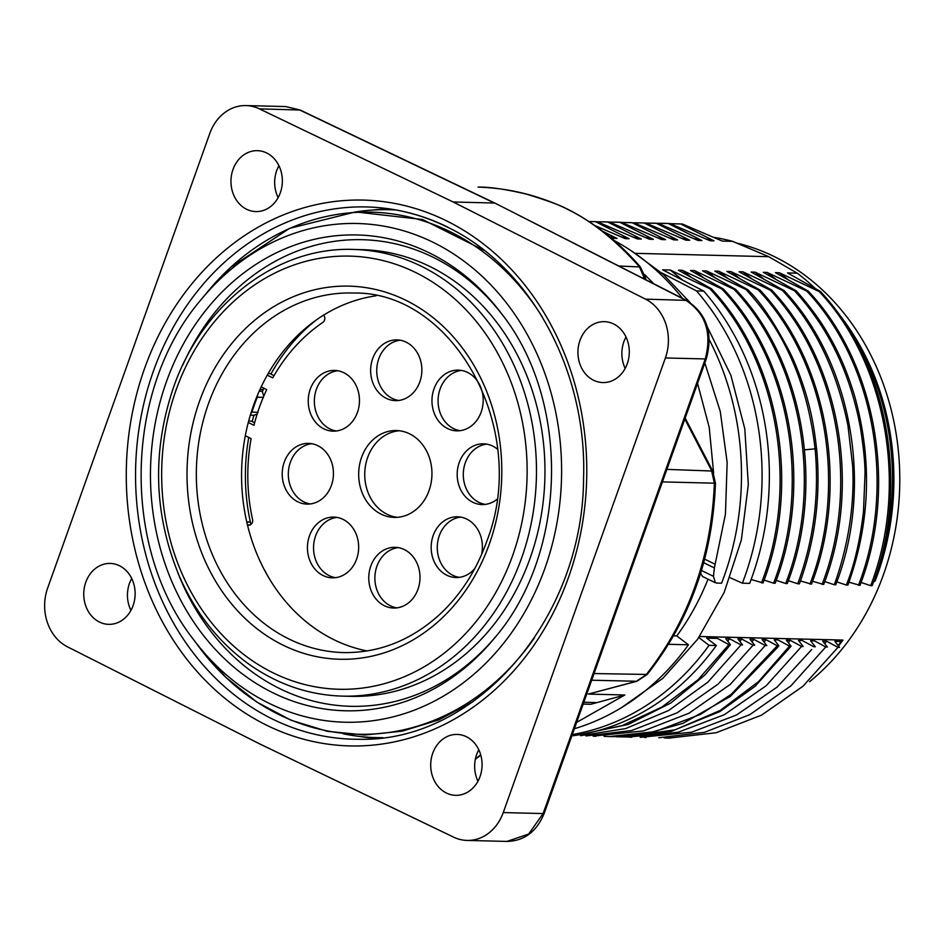 <?xml version="1.0" encoding="UTF-8"?>
<svg xmlns="http://www.w3.org/2000/svg" width="947" height="947" viewBox="0 0 947 947"><rect width="100%" height="100%" fill="white"/><g stroke="black" fill="none" stroke-linecap="round" stroke-linejoin="round"><path stroke-width="1.42" d="M323.59 315.138A4.51 3.812 91.4 0 1 322.868 322.382A174.887 147.495 -88.6 0 0 272.76 377.865L267.267 375.166M261.194 386.873L266.711 389.596A174.887 147.495 -88.6 0 0 253.974 425.31L248.292 422.504M613.964 240.431A259.514 218.875 91.4 0 1 682.562 298.412M709.339 339.89A259.514 218.875 91.4 0 1 721.602 583.198L716.642 583.08L714.523 582.038M574.379 728.74A259.514 218.875 -88.6 0 0 688.445 644.8L676.762 635.922A243.154 205.073 -88.6 0 0 708.013 579.185M359.86 736.458A265.16 223.634 -88.6 0 0 375.971 738.447M389.205 208.861A265.16 223.634 -88.6 0 0 373.011 210.033M702.556 576.522L715.411 582.784L713.446 576.332L714.393 567.94L725.449 514.067L727.154 462.491L720.265 411.448L704.84 362.95M653.844 283.828L644.741 274.689M698.827 637.556L709.054 645.321A259.514 218.875 91.4 0 1 572.308 734.541M661.503 272.807L696.53 290.93A259.514 218.875 91.4 0 1 742.401 583.186L730.149 577.741M593.177 736.127L643.415 730.93L688.895 713.28L730.22 684.444L765.247 645.534L766.81 645.57L762.134 639.545L765.957 639.639L777.309 645.807M809.555 681.722A243.154 205.073 -88.6 0 0 883.515 574.498A243.154 205.073 -88.6 0 0 737.713 243.296M844.984 322.963A245.971 207.452 91.4 0 1 873.536 581.979L875.099 581.091A243.154 205.073 -88.6 0 0 877.609 574.356A243.154 205.073 -88.6 0 0 838.888 314.084M838.474 646.008A243.154 205.073 -88.6 0 0 842.972 640.077L699.561 636.502M838.142 645.594A245.971 207.452 -88.6 0 0 841.196 641.521L842.948 640.077M827.358 647.026L822.73 641.048L826.565 641.155L837.965 647.346L839.539 647.393L834.863 641.356L841.196 641.521M827.335 647.002L825.76 646.967L790.934 685.841L749.799 714.654L704.497 732.315L658.804 737.749M814.456 640.847L825.76 646.99M815.272 646.777L810.608 640.752L814.444 640.847M803.163 646.47L798.487 640.444L802.322 640.539L813.722 646.73L815.272 646.765M786.353 640.136L790.2 640.243L801.612 646.446L803.174 646.481M777.357 645.83L778.919 645.866L774.255 639.841L778.091 639.935L789.49 646.138L791.029 646.174L786.353 640.148M754.664 645.238L750 639.237L753.836 639.332L765.247 645.534M753.114 645.227L754.676 645.262M740.992 644.919L742.555 644.966L737.891 638.929L741.714 639.024L753.066 645.203L718.181 684.054L677.034 712.866L631.72 730.516L585.956 735.937M709.054 645.321L716.323 645.499L706.651 638.16L717.483 638.42L728.894 644.623L730.421 644.67L725.757 638.633L729.592 638.728L741.004 644.931L707.752 682.242L668.7 710.451L625.683 728.574L580.547 735.677M837.965 647.357L802.949 686.255L761.637 715.092L716.169 732.741L668.689 738.115L664.332 737.95M824.742 643.652L826.565 641.155M640.196 737.346L691.618 732.209L736.494 714.997L777.179 687.048L811.686 649.524M801.612 646.446L766.206 685.723L724.325 714.701L678.194 732.232L628.074 737.109M788.378 642.753L790.212 640.243M626.748 736.944L671.269 731.321L719.898 711.564L755.138 686.279L791.076 646.221M616.012 736.754L624.973 736.955L675.104 729.817L720.217 710.428L758.571 681.591L789.49 646.138M609.892 736.565L643.664 734.387L683.118 723.283L730.326 696.412L778.055 646.908M777.262 645.783L731.191 694.388L700.591 714.346L654.933 731.676L609.383 736.553L604.103 736.375M764.134 642.137L765.969 639.639M593.177 736.186L595.912 736.304M752.013 641.829L753.848 639.332M739.891 641.533L741.726 639.036M727.769 641.226L729.604 638.728M577.694 735.038L628.192 724.479L670.89 702.958L704.781 675.116L730.433 644.682M728.894 644.623L697.963 679.816L661.894 707.066L622.167 725.591L580.298 734.6M571.834 735.866A259.514 218.875 -88.6 0 0 716.323 645.499M861.06 582.476L870.684 585.66C911.334 478.91 881.527 356.699 819.048 291.427L820.457 291.463C894.264 370.679 907.155 496.974 872.151 585.684L870.66 585.648M860.03 585.364L848.974 582.204M846.358 585.033L847.92 585.068C870.198 523.17 872.459 460.254 854.679 396.296C847.601 372.597 838.616 351.692 827.761 333.557C818.764 317.15 801.612 296.494 796.072 290.693L794.628 290.871C812.455 310.758 846.334 351.787 860.468 427.926C863.664 448.535 865.179 464.089 864.99 474.601L863.498 511.51C860.042 540.713 854.324 565.217 846.358 585.033L836.817 581.884M834.212 584.713L835.751 584.749C873.939 486.758 852.146 362.346 783.962 290.445L782.411 290.409L742.91 271.825L751.527 278.584M834.248 584.725L824.73 581.588M742.91 271.825L739.074 271.73L771.805 290.149C840.048 362.026 861.758 486.438 823.677 584.453L812.55 581.28M759.908 290.007C827.927 361.955 849.518 486.225 811.496 584.133L800.428 580.961M815.118 448.831C819.404 495.66 813.615 540.642 797.741 583.766L799.386 583.849C815.213 540.701 820.966 495.707 816.634 448.866M797.741 583.766L788.318 580.665M787.288 583.541L785.702 583.506M734.079 289.344C802.121 361.292 823.712 485.574 785.69 583.494L776.197 580.369M773.569 583.198L775.143 583.234C813.272 485.207 791.55 360.712 723.248 288.871L721.673 288.835C789.976 360.677 811.697 485.172 773.569 583.198L764.111 580.073M763.093 582.961L751.125 579.493M696.53 290.93L703.81 291.12A259.514 218.875 -88.6 0 1 749.681 583.376L742.401 583.186M635.2 253.334L768.775 256.684L797.196 273.186A245.971 207.452 91.4 0 1 815.296 288.48M787.525 272.937L797.196 273.186M820.457 291.463L787.513 272.937M796.036 290.741L763.282 272.334L767.141 272.428L806.88 291.155L808.383 291.191L775.427 272.641L779.298 272.736L819.025 291.475M755.031 272.132L794.651 290.824M783.938 290.48L751.16 272.038L755.019 272.132L763.661 278.915M771.805 290.149L770.207 290.113C838.438 361.979 860.148 486.403 822.067 584.417M726.929 271.434L730.764 271.529L770.195 290.113M718.69 271.221L758.358 289.936L759.92 289.983L726.905 271.434M804.583 449.849L815.071 448.831C804.607 356.179 763.27 308.864 746.236 289.675L747.799 289.687L714.819 271.126L718.678 271.221L727.308 278.004M787.265 583.53C825.287 485.61 803.695 361.34 735.653 289.391L702.662 270.818L706.533 270.925L746.26 289.628M690.576 270.522L694.435 270.617L734.091 289.32L735.677 289.368M723.236 288.906L690.552 270.522M703.81 291.12L662.651 269.824L670.168 270.013L709.824 288.705L711.41 288.752L678.443 270.215L682.313 270.309L721.661 288.859M602.896 231.399L617.018 238.443L613.123 238.348L609.738 236.857M621.611 222.438L632.158 222.711L665.516 239.65L661.645 239.555L621.398 222.344L619.847 222.308L653.359 239.354L649.488 239.248L609.205 222.024L607.69 221.977L641.273 239.046L637.39 238.952L597.19 221.752L595.616 221.716L629.116 238.739L625.257 238.644L595.047 225.646M632.158 222.711L628.121 222.533M633.839 222.782L644.149 222.971L677.626 239.958L673.731 239.863L633.768 222.746M644.149 222.971L644.777 222.995M656.235 223.232L689.747 240.254L685.865 240.159L645.901 223.066M645.747 223.042L658.07 223.35L697.986 240.467L701.881 240.562L693.713 238.585M670.168 223.681L680.704 223.954L713.967 240.858L710.096 240.763L669.849 223.551L668.345 223.516L701.881 240.562M680.704 223.954L670.109 223.658M768.775 256.684L732.564 241.331L722.253 241.071L682.029 223.883M732.564 241.331A245.971 207.452 -88.6 0 0 713.707 237.33M713.967 240.858L705.835 238.893M669.849 223.551L659.586 223.291M657.111 223.303L668.345 223.504M656.07 223.255L652.4 223.125M689.747 240.254L681.591 238.289M677.626 239.958L669.458 237.981M665.516 239.65L657.384 237.685M621.398 222.344L614.627 222.119M609.394 222.095L619.847 222.296M653.359 239.354L645.227 237.377M607.844 221.965L602.647 221.799M597.083 221.752L607.69 221.989M641.273 239.046L633.141 237.081M597.19 221.752L592.988 221.586M591.934 221.562L595.616 221.705M629.116 238.739L621.007 236.786M617.018 238.443L609.418 236.596M263.787 396.106L262.307 391.774A184.937 155.971 -88.6 0 1 263.87 388.199M250.671 414.052L251.985 412.063A181.327 152.929 91.4 0 1 257.276 397.231L257.667 394.769M253.926 415.26L257.158 414.064M503.248 812.573L665.386 357.954A45.136 38.069 -88.6 0 0 645.523 299.145L453.175 201.995L259.407 108.858A45.136 38.069 -88.6 0 0 245.971 105.579A45.136 38.069 -88.6 0 0 209.796 133.432L47.658 588.04A45.136 38.069 -88.6 0 0 67.533 646.86L259.869 743.999L453.637 837.148A45.136 38.069 -88.6 0 0 467.084 840.427A45.136 38.069 -88.6 0 0 503.248 812.573L543.116 813.568L528.627 834.07L507.059 841.374M627.257 363.778A30.47 25.699 -88.6 0 0 604.364 321.66A30.47 25.699 -88.6 0 0 579.955 340.458A30.47 25.699 -88.6 0 0 602.848 382.564A30.47 25.699 -88.6 0 0 627.257 363.778M133.101 605.547A30.47 25.699 -88.6 0 0 110.207 563.429A30.47 25.699 -88.6 0 0 85.786 582.227A30.47 25.699 -88.6 0 0 108.68 624.345A30.47 25.699 -88.6 0 0 133.101 605.547M480.046 776.528A30.47 25.699 -88.6 0 0 457.152 734.422A30.47 25.699 -88.6 0 0 432.743 753.22A30.47 25.699 -88.6 0 0 455.637 795.326A30.47 25.699 -88.6 0 0 480.046 776.528M280.312 192.786A30.47 25.699 -88.6 0 0 257.418 150.668A30.47 25.699 -88.6 0 0 232.998 169.466A30.47 25.699 -88.6 0 0 255.891 211.583A30.47 25.699 -88.6 0 0 280.312 192.786M278.11 197.663C274.05 188.927 273.565 179.894 276.666 170.555L278.892 165.618M130.899 610.424C126.839 601.688 126.353 592.644 129.443 583.316L131.68 578.38M285.958 106.62L299.453 109.852L494.393 203.025L453.175 201.995M495.174 203.226L685.569 300.14C705.61 313.208 712.168 332.811 705.255 358.949A6.771 1.326 -160.4 0 0 706.379 358.641L544.241 813.248A6.771 1.326 -160.4 0 1 543.116 813.568L705.255 358.949L665.386 357.954M567.62 209.287L566.898 209.038C591.177 220.651 615.278 239.792 639.225 266.498L644.836 279.247M566.898 209.038C562.494 206.079 549.023 201.107 526.496 194.123C505.911 189.27 489.788 186.926 478.128 187.104L478.046 187.104M645.511 278.158L642.196 277.909M684.823 419.083L711.54 470.493L714.381 483.195C711.41 556.8 688.623 620.687 646.032 674.844L636.348 681.331L588.336 694.08L636.905 681.272L591.686 680.218M583.174 704.095L590.798 704.284L624.831 694.991L588.336 694.08M624.831 694.991L576.64 722.395M668.523 644.303L688.445 644.8M676.762 635.922L673.542 635.851M700.626 573.278L702.567 576.498M697.56 383.381L709.208 427.346L713.624 473.003M480.733 754.842L475.43 758.725M625.15 368.49C621.232 359.789 620.818 350.816 623.895 341.559L625.967 336.883M477.939 781.251C474.021 772.551 473.607 763.566 476.684 754.309L478.756 749.645M779.298 272.736L787.975 279.554M859.994 585.353C897.993 487.433 876.401 363.175 808.371 291.214M806.868 291.179C874.874 363.139 896.466 487.397 858.444 585.317M767.141 272.428L775.711 279.164M834.283 584.749C847.186 549.236 851.554 516.139 852.584 495.991C853.105 484.402 853.294 481.384 852.667 465.936L847.944 425.511C836.615 369.863 814.763 324.833 782.388 290.433M730.764 271.517L739.287 278.24M758.334 289.96C826.364 361.92 847.956 486.178 809.945 584.098M815.047 448.842L816.574 448.878C814.574 430.53 811.745 414.822 808.075 401.741C805.79 392.094 797.812 368.288 790.473 353.515C774.48 322.643 760.24 301.371 747.775 289.711M715.044 277.625L706.533 270.925M694.435 270.605L703.088 277.424M682.313 270.309L690.931 277.08M763.057 582.938C801.067 484.994 779.44 360.724 711.386 288.776M709.812 288.74C777.866 360.689 799.493 484.959 761.483 582.902M670.168 270.002L682.941 280.324M342.459 696.128L350.946 696.341A223.409 188.417 -88.6 0 0 540.713 518.364A223.409 188.417 -88.6 0 0 429.299 266.214A223.409 188.417 -88.6 0 0 362.109 249.665L353.622 249.452A223.409 188.417 91.4 0 1 420.811 266A223.409 188.417 91.4 0 1 532.226 518.151A223.409 188.417 91.4 0 1 342.459 696.128C308.829 695.098 277.66 684.456 248.954 664.19C219.171 642.693 196.136 613.774 179.871 577.421C154.041 516.091 151.721 453.329 172.91 389.134C201.226 304.839 276.536 246.338 353.622 249.452M503.331 316.049A233.388 196.834 -88.6 0 0 236.62 289.143A233.388 196.834 -88.6 0 0 182.83 364.95M177.657 572.26A233.388 196.834 -88.6 0 0 476.424 656.863A233.388 196.834 -88.6 0 0 495.305 637.094M343.134 733.783A264.035 222.687 -88.6 0 0 382.576 737.666A264.035 222.687 -88.6 0 0 382.837 737.666L382.576 737.666M395.763 209.962L396.024 209.985A264.035 222.687 -88.6 0 0 395.763 209.962A264.035 222.687 -88.6 0 0 356.179 211.868M376.054 295.807A179.397 151.307 -88.6 0 0 253.299 406.05A179.397 151.307 -88.6 0 0 367.176 650.944M467.581 372.431A30.375 25.616 -88.6 0 0 458.549 370.123A30.375 25.616 -88.6 0 0 432.578 394.118A30.375 25.616 -88.6 0 0 447.564 428.541A30.375 25.616 -88.6 0 0 457.034 430.849A30.375 25.616 -88.6 0 0 482.627 406.606A30.375 25.616 -88.6 0 0 467.581 372.431M461.568 370.443A30.316 25.569 -88.6 0 0 438.39 396.059A30.316 25.569 -88.6 0 0 453.649 428.636A30.316 25.569 -88.6 0 0 460.064 430.684M497.542 449.209A30.375 25.616 -88.6 0 0 492.807 446.132A30.375 25.616 -88.6 0 0 483.763 443.835A30.375 25.616 -88.6 0 0 457.792 467.83A30.375 25.616 -88.6 0 0 472.79 502.253A30.375 25.616 -88.6 0 0 482.248 504.562A30.375 25.616 -88.6 0 0 496.808 499.471M486.794 444.155A30.316 25.569 -88.6 0 0 463.616 469.759A30.316 25.569 -88.6 0 0 478.874 502.348A30.316 25.569 -88.6 0 0 485.29 504.396M474.802 568.543A30.375 25.616 91.4 0 1 456.229 577.516A30.375 25.616 91.4 0 1 446.771 575.208A30.375 25.616 91.4 0 1 431.773 540.796A30.375 25.616 91.4 0 1 457.744 516.79A30.375 25.616 91.4 0 1 466.776 519.098A30.375 25.616 91.4 0 1 481.561 554.587M460.763 517.109A30.316 25.569 -88.6 0 0 437.597 542.726A30.316 25.569 -88.6 0 0 452.844 575.303A30.316 25.569 -88.6 0 0 459.259 577.35M404.393 549.627A30.375 25.616 -88.6 0 0 395.349 547.319A30.375 25.616 -88.6 0 0 369.377 571.313A30.375 25.616 -88.6 0 0 384.375 605.737A30.375 25.616 -88.6 0 0 393.834 608.045A30.375 25.616 -88.6 0 0 419.426 583.802A30.375 25.616 -88.6 0 0 404.393 549.627M398.367 547.638A30.316 25.569 -88.6 0 0 375.201 573.255A30.316 25.569 -88.6 0 0 390.448 605.831A30.316 25.569 -88.6 0 0 396.864 607.879M343.063 519.394A30.375 25.616 -88.6 0 0 334.019 517.098A30.375 25.616 -88.6 0 0 308.047 541.092A30.375 25.616 -88.6 0 0 323.045 575.516A30.375 25.616 91.4 0 0 332.504 577.824A30.375 25.616 91.4 0 0 358.096 553.569A30.375 25.616 91.4 0 0 343.063 519.394M337.049 517.417A30.316 25.569 -88.6 0 0 313.871 543.022A30.316 25.569 -88.6 0 0 329.118 575.61A30.316 25.569 -88.6 0 0 335.534 577.658M317.837 445.694A30.375 25.616 -88.6 0 0 308.805 443.385A30.375 25.616 -88.6 0 0 282.822 467.392A30.375 25.616 -88.6 0 0 297.82 501.803A30.375 25.616 91.4 0 0 307.278 504.112A30.375 25.616 91.4 0 0 332.882 479.869A30.375 25.616 91.4 0 0 317.837 445.694M311.823 443.705A30.316 25.569 -88.6 0 0 288.646 469.321A30.316 25.569 -88.6 0 0 303.904 501.898A30.316 25.569 -88.6 0 0 310.32 503.946M343.856 372.727A30.375 25.616 -88.6 0 0 334.824 370.431A30.375 25.616 -88.6 0 0 308.852 394.425A30.375 25.616 -88.6 0 0 323.85 428.849A30.375 25.616 91.4 0 0 333.308 431.157A30.375 25.616 91.4 0 0 358.901 406.902A30.375 25.616 91.4 0 0 343.856 372.727M337.842 370.75A30.316 25.569 -88.6 0 0 314.676 396.355A30.316 25.569 -88.6 0 0 329.923 428.944A30.316 25.569 -88.6 0 0 336.339 430.992M386.246 398.32A30.375 25.616 91.4 0 1 371.248 363.897A30.375 25.616 91.4 0 1 397.219 339.902A30.375 25.616 91.4 0 1 406.251 342.198A30.375 25.616 -88.6 0 1 421.297 376.373A30.375 25.616 -88.6 0 1 395.704 400.628A30.375 25.616 -88.6 0 1 386.246 398.32M400.238 340.222A30.316 25.569 -88.6 0 0 377.06 365.838A30.316 25.569 -88.6 0 0 392.318 398.415A30.316 25.569 -88.6 0 0 398.734 400.463M245.309 435.738L251.109 438.603A174.887 147.495 -88.6 0 0 252.565 519.501A4.51 3.812 91.4 0 1 248.765 525.183A4.51 3.812 91.4 0 1 247.439 524.863M254.625 422.788L252.198 421.593A184.937 155.971 -88.6 0 1 253.914 415.295M248.67 421.048L252.304 421.143M268.167 373.592L271.138 373.663M274.026 375.663L270.889 374.112A184.937 155.971 -88.6 0 1 316.523 319.814M264.414 569.999L264.615 570.106A181.658 153.213 -88.6 0 0 271.848 582.796M248.753 437.443A184.937 155.971 -88.6 0 0 250.73 523.655L251.429 523.999M399.421 430.767A43.444 36.637 -88.6 0 0 364.749 473.204A43.444 36.637 -88.6 0 0 397.267 517.322M409.625 433.844A43.444 36.637 -88.6 0 0 396.402 430.542A43.444 36.637 -88.6 0 0 358.688 473.05A43.444 36.637 -88.6 0 0 394.224 517.393A43.444 36.637 -88.6 0 0 431.11 482.887A43.444 36.637 -88.6 0 0 409.625 433.844M259.952 389.548L263.254 389.572M259.206 391.206L262.52 391.265M257.276 397.231L263.467 397.326M251.985 412.063L258.117 412.347M372.893 207.204C398.604 208.719 423.333 215.312 447.114 226.984C530.142 266.308 587.318 370.869 583.565 478.247C583.151 618.592 476.234 742.022 359.6 739.276L359.6 739.276A266.225 224.534 91.4 0 1 272.393 719.022A266.225 224.534 91.4 0 1 141.411 414.845A266.225 224.534 91.4 0 1 372.893 207.204L372.893 207.204A266.225 224.534 91.4 0 1 447.813 227.162M266.581 725.189A272.985 230.239 91.4 0 1 144.548 368.537A272.985 230.239 91.4 0 1 446.463 220.817A272.985 230.239 91.4 0 1 568.496 577.469A272.985 230.239 91.4 0 1 266.581 725.189M285.887 106.573L300.187 110.03L259.407 108.858M567.691 209.24C594.905 223.066 619.125 242.314 640.373 266.971L618.722 265.989M712.653 471.05L666.877 469.381M715.364 483.207L662.415 481.893M636.905 681.272L647.18 674.453L594.065 673.554M583.826 702.26L596.077 702.567M715.151 564.246L704.663 559.132M714.393 567.94L703.704 562.731M700.602 570.082L713.446 576.332M645.523 299.145L686.338 300.365M414.964 272.18A216.638 182.712 -88.6 0 0 163.144 502.005A216.638 182.712 -88.6 0 0 455.105 643.924A216.638 182.712 -88.6 0 0 414.964 272.18M344.779 652.601L344.779 652.601A179.835 151.674 91.4 0 1 208.091 404.771A179.835 151.674 91.4 0 1 353.764 293.037L353.764 293.037C454.075 291.25 530.213 430.459 486.853 541.116C476.696 569.609 461.544 593.532 441.385 612.887C412.809 639.521 380.611 652.755 344.779 652.601M489.599 543.282A186.606 157.38 91.4 0 1 283.627 645.428A186.606 157.38 91.4 0 1 199.213 402.12A186.606 157.38 91.4 0 1 405.186 299.962A186.606 157.38 91.4 0 1 489.599 543.282M473.488 660.367A237.993 200.728 91.4 0 1 191.992 619.421A237.993 200.728 91.4 0 1 228.937 285.378A237.993 200.728 -88.6 0 1 502.135 314.428L502.135 314.428C571.124 402.558 567.312 554.113 494.038 638.645L494.038 638.645A237.993 200.728 -88.6 0 1 473.488 660.367M479.36 669.375A249.44 210.376 91.4 0 1 193.034 638.929L193.034 638.929C120.577 546.064 124.519 388.246 201.522 299.122L201.522 299.122A249.44 210.376 91.4 0 1 223.054 276.358A249.44 210.376 -88.6 0 1 518.08 319.269A249.44 210.376 -88.6 0 1 479.36 669.375M534.57 637.674A261.135 220.237 -88.6 0 1 498.844 678.928A261.135 220.237 91.4 0 1 199.083 647.05L226.037 677.507L257.004 702.165L291.131 720.276L327.425 731.333L364.855 734.99L402.309 731.143L438.721 719.909L473.027 701.632M201.581 299.051L207.973 291.309A261.135 220.237 91.4 0 1 230.523 267.48A261.135 220.237 -88.6 0 1 542.572 317.423M246.776 522.069L250.399 522.164M250.15 524.91L247.427 524.851M633.034 251.997L663.409 274.488L690.091 302.519M707.314 326.857L730.906 375.367L744.792 428.802L748.319 484.568L741.347 539.979L724.195 592.384L697.643 639.237L662.924 678.277L621.646 707.539M670.239 738.163L668.689 738.115M646.043 737.559L644.528 737.512M631.578 737.251L630.075 737.192M625.967 736.955A258.034 258.034 0 0 0 630.24 736.896M610.649 736.577A256.661 256.661 0 0 0 614.627 736.612M668.262 223.48A261.123 261.123 0 0 0 662.876 223.326M619.894 222.273A261.514 261.514 0 0 0 614.402 222.119M595.734 221.681A262.307 262.307 0 0 0 590.194 221.527M254.364 415.319L250.351 415.129M300.187 110.03L495.139 203.203L686.362 300.341C706.58 313.327 713.257 332.752 706.379 358.641M567.632 209.216C538.926 195.461 509.084 188.098 478.14 187.104M645.57 278.146L645.913 279.791M685.178 418.065L712.712 471.014L715.447 483.207C712.689 556.67 689.937 620.415 647.192 674.453M480.839 755.244L475.323 759.245M245.971 105.579L285.982 106.573M640.373 266.983L645.653 278.146M467.084 840.427L507.083 841.421M544.241 813.248C536.76 831.561 524.354 840.948 506.988 841.421M207.973 291.309L230.63 267.374L289.498 228.393L355.504 211.915L422.516 219.515L484.296 250.47M193.081 639L199.083 647.05M246.741 521.915L250.363 521.998"/></g></svg>
